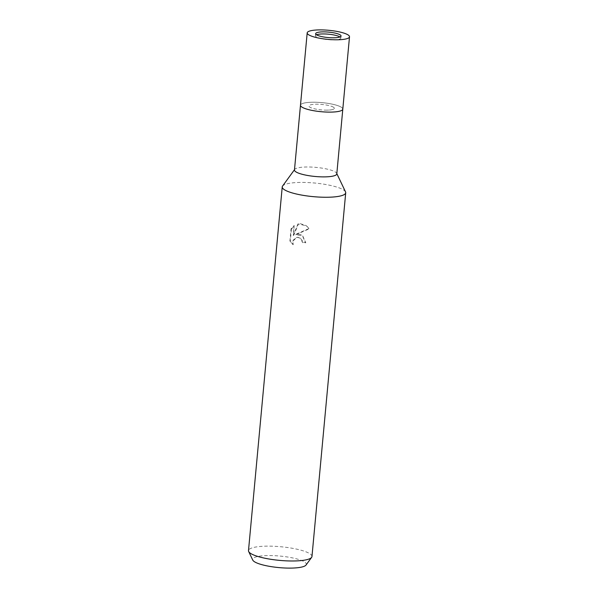 <?xml version="1.0" encoding="UTF-8"?>
<svg xmlns="http://www.w3.org/2000/svg" width="598" height="598" viewBox="0 0 598 598"><rect width="100%" height="100%" fill="white"/><g stroke="black" fill="none" stroke-linecap="round" stroke-linejoin="round"><path stroke-width="0.45" stroke-dasharray="2.99 2.24" d="M333.669 107.356A12.752 2.736 5.3 0 0 319.706 104.284A12.752 2.736 5.3 0 0 308.942 105.996A12.752 2.736 5.3 0 0 309.607 106.99A12.752 2.736 5.3 0 0 323.57 110.062A12.752 2.736 5.3 0 0 334.334 108.35A12.752 2.736 5.3 0 0 333.669 107.356M316.506 34.781A12.752 2.736 5.3 0 0 315.46 35.73A12.752 2.736 5.3 0 0 316.125 36.725A12.752 2.736 5.3 0 0 330.089 39.797A12.752 2.736 5.3 0 0 340.853 38.085A12.752 2.736 5.3 0 0 340.187 37.091A12.752 2.736 5.3 0 0 340 36.964M342.684 108.544L342.684 108.544A21.251 4.56 5.3 0 0 341.69 107.483A21.251 4.56 5.3 0 0 319.751 102.445A21.251 4.56 5.3 0 0 300.704 104.65A21.251 4.56 5.3 0 0 300.48 105.211A21.251 4.56 5.3 0 1 314.869 102.236A21.251 4.56 5.3 0 1 342.804 109.135A21.251 4.56 5.3 0 0 342.684 108.544A21.251 4.56 5.3 0 0 341.69 107.483A21.251 4.56 5.3 0 0 319.751 102.445A21.251 4.56 5.3 0 0 300.704 104.65A21.251 4.56 5.3 0 0 301.586 106.863M336.794 173.906A21.251 4.56 5.3 0 0 336.674 173.308A21.251 4.56 5.3 0 0 335.687 172.246A21.251 4.56 5.3 0 0 313.748 167.208A21.251 4.56 5.3 0 0 294.694 169.413A21.251 4.56 5.3 0 0 294.47 169.974M345.532 191.891A31.873 6.847 5.3 0 0 344.052 190.299A31.873 6.847 5.3 0 0 311.139 182.741A31.873 6.847 5.3 0 0 282.57 186.053M299.022 234.095L295.233 234.573L308.972 228.556L306.161 225.603L300.002 223.547L298.066 223.749L293.259 235.388L294.179 225.476L291.047 228.847L289.91 241.076L292.885 244.462L292.609 242.265L293.132 240.351L295.853 237.63L297.692 237.249L300.241 238.094L301.788 240.09L302.102 242.354A31.873 6.847 -174.7 0 1 305.458 242.549L302.282 235.44L299.022 234.095M311.969 556.506A31.873 6.847 5.3 0 0 270.072 546.153A31.873 6.847 5.3 0 0 248.491 550.623M345.517 191.853A31.873 6.847 5.3 0 0 303.814 182.427A31.873 6.847 5.3 0 0 282.6 186.015M306.034 565.035A26.97 5.793 5.3 0 0 270.872 555.564A26.97 5.793 5.3 0 0 252.76 560.094M294.179 225.476L293.603 235.634L298.402 223.996L306.505 225.857L309.33 228.817L295.569 234.827L302.625 235.687L305.802 242.803A30.812 6.615 5.3 0 0 302.446 242.609L302.125 240.336L300.577 238.34L298.028 237.496L296.189 237.877L293.476 240.605L292.96 242.511L293.229 244.717L290.269 241.33L291.405 229.109L291.047 228.847M293.229 244.709L292.534 244.223M291.405 229.109L294.53 225.73M325.701 110.137A12.752 2.736 5.3 0 0 334.334 108.35A12.752 2.736 5.3 0 0 317.575 104.209A12.752 2.736 5.3 0 0 308.942 105.996A12.752 2.736 5.3 0 0 325.701 110.137M315.46 35.73L315.654 33.66M340.853 38.085L341.047 36.015"/><path stroke-width="0.9" d="M340 36.964A12.752 2.736 5.3 0 0 328.414 34.183A12.752 2.736 5.3 0 0 316.506 34.781M307.193 32.875L300.48 105.211A21.251 4.56 5.3 0 0 301.586 106.863A21.251 4.56 5.3 0 0 324.864 111.983A21.251 4.56 5.3 0 0 342.804 109.135L336.794 173.906A21.251 4.56 5.3 0 1 318.854 176.754A21.251 4.56 5.3 0 1 295.576 171.633A21.251 4.56 5.3 0 1 294.47 169.974L300.48 105.211A21.251 4.56 5.3 0 0 328.414 112.11A21.251 4.56 5.3 0 0 342.804 109.135L349.509 36.799A21.251 4.56 5.3 0 0 321.582 29.9A21.251 4.56 5.3 0 0 307.193 32.875A21.251 4.56 5.3 0 0 335.119 39.782A21.251 4.56 5.3 0 0 349.509 36.799M294.5 169.69L282.57 186.053A31.873 6.847 5.3 0 0 283.893 189.379A31.873 6.847 5.3 0 0 320.79 197.153A31.873 6.847 5.3 0 0 345.532 191.891L336.816 173.614M282.6 186.015A31.873 6.847 5.3 0 0 282.234 186.89L248.491 550.623A31.873 6.847 5.3 0 0 248.663 551.505A31.873 6.847 5.3 0 0 290.389 560.976A31.873 6.847 5.3 0 0 311.633 557.351A31.873 6.847 5.3 0 0 311.969 556.506L345.711 192.78A31.873 6.847 5.3 0 0 345.517 191.853M282.234 186.89A31.873 6.847 5.3 0 0 324.131 197.25A31.873 6.847 5.3 0 0 345.711 192.78M248.663 551.505L252.76 560.094A26.97 5.793 5.3 0 0 288.057 568.1A26.97 5.793 5.3 0 0 306.034 565.035L311.633 557.351M301.586 106.863A21.251 4.56 5.3 0 0 326.187 112.05A21.251 4.56 5.3 0 0 342.684 108.544M332.413 37.801A12.752 2.736 5.3 0 0 341.047 36.015A12.752 2.736 5.3 0 0 324.288 31.873A12.752 2.736 5.3 0 0 315.654 33.66A12.752 2.736 5.3 0 0 332.413 37.801"/></g></svg>
